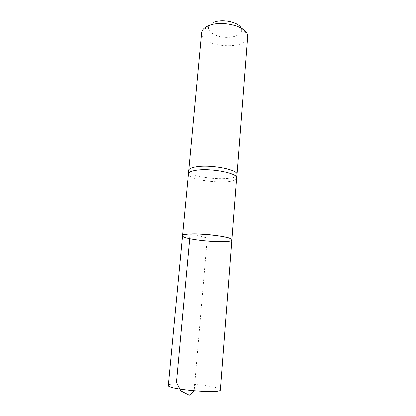 <?xml version="1.0" encoding="UTF-8"?>
<svg xmlns="http://www.w3.org/2000/svg" width="416" height="416" viewBox="0 0 416 416"><rect width="100%" height="100%" fill="white"/><g stroke="black" fill="none" stroke-linecap="round" stroke-linejoin="round"><path stroke-width="0.31" stroke-dasharray="2.08 1.56" d="M236.668 177.902C236.782 185.453 187.002 181.189 188.406 173.763M188.588 170.513C187.793 178.043 236.543 182.224 237.037 174.668M214.105 22.22C211.557 23.197 209.856 24.466 209.009 26.031C206.398 30.852 214.438 36.483 224.416 37.268C234.38 38.189 243.256 34.013 241.509 28.818L241.212 28.096M201.583 32.765C199.545 47.096 247.25 51.184 247.681 36.712M231.92 239.954C231.644 240.942 228.758 241.53 223.267 241.717C208.551 242.315 181.693 238.467 182.52 235.721M220.454 389.854C220.319 388.851 217.407 387.785 211.723 386.656C196.529 383.536 167.991 382.595 168.303 385.382M190.117 234.005L207.21 237.983L194.1 390.853M209.009 26.031L202.202 30.696M241.509 28.818L247.426 34.57"/><path stroke-width="0.62" d="M182.52 235.721L188.406 173.748C188.651 172.177 191.178 171.018 195.993 170.264C210.423 167.82 238.217 173.196 236.668 177.882L231.92 239.954C233.423 237.333 204.776 233.163 190.117 234.005C185.214 234.255 182.681 234.827 182.52 235.721C181.418 239.912 232.289 244.275 231.92 239.954L220.454 389.854C221.915 394.144 166.135 389.36 168.303 385.382L182.52 235.721C181.256 231.374 233.906 235.888 231.92 239.954M237.037 174.668L237.052 174.522C238.628 169.702 210.72 164.232 196.222 166.774C191.386 167.56 188.843 168.756 188.599 170.368L188.588 170.513M241.212 28.096C238.794 22.22 222.752 18.673 214.105 22.22M237.052 174.543L247.681 36.712L247.426 34.57C245.69 26.114 221.842 20.249 209.196 25.454C205.66 26.801 203.325 28.548 202.202 30.696L201.583 32.765L188.406 173.748M194.1 390.853L189.228 395.2L180.84 390.9L176.436 382.356L190.117 234.005M236.668 177.882L237.052 174.522"/></g></svg>

